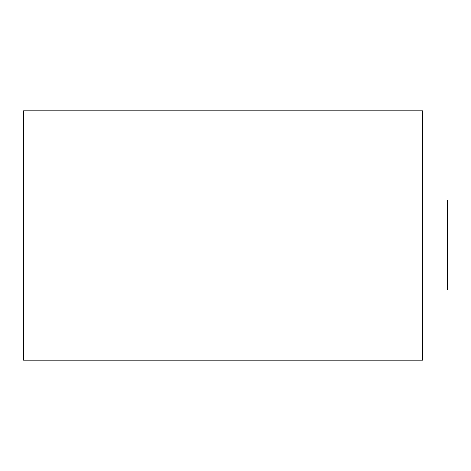 <?xml version="1.0" encoding="UTF-8"?>
<svg xmlns="http://www.w3.org/2000/svg" width="471" height="471" viewBox="0 0 471 471"><rect width="100%" height="100%" fill="white"/><g stroke="black" fill="none" stroke-linecap="round" stroke-linejoin="round"><path stroke-width="0.71" d="M422.516 360.174L422.516 110.826L23.55 110.826L23.55 360.174L422.516 360.174M447.45 200.151L447.45 235.5L447.45 200.151M447.45 289.742L447.45 235.5L447.45 289.742"/></g></svg>
